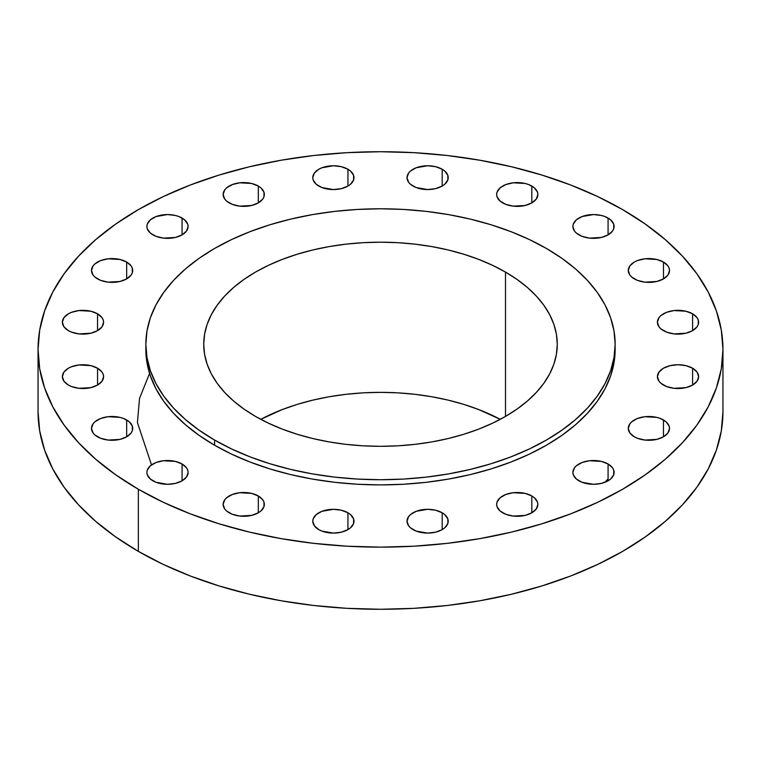 <?xml version="1.0" encoding="UTF-8"?>
<svg xmlns="http://www.w3.org/2000/svg" width="761" height="761" viewBox="0 0 761 761"><rect width="100%" height="100%" fill="white"/><g stroke="black" fill="none" stroke-linecap="round" stroke-linejoin="round"><path stroke-width="1.14" d="M151.515 464.895L137.418 422.574L139.52 398.422L149.565 373.423M692.596 313.808L692.596 330.645L697.066 326.783L698.237 324.547L698.237 319.905L697.066 317.67L692.596 313.808L685.908 311.23L673.999 310.555L666.569 312.333L660.881 315.615L658.978 317.67L657.409 322.226A20.614 11.9 180 0 1 670.137 311.23A20.614 11.9 180 0 1 692.596 313.808A20.614 11.9 180 0 1 698.627 322.226A20.614 11.9 180 0 1 685.908 333.223A20.614 11.9 180 0 1 663.449 330.645A20.614 11.9 180 0 1 657.409 322.226L658.978 326.783L660.881 328.838L666.569 332.119L673.999 333.898L685.908 333.223L692.596 330.645L692.596 313.808M663.449 368.219L658.978 372.081L657.409 376.638A20.614 11.9 180 0 1 670.137 365.641A20.614 11.9 180 0 1 692.596 368.219L692.596 385.056L697.066 381.194L698.627 376.638L697.066 372.081L692.596 368.219L685.908 365.641L678.022 364.738L670.137 365.641L663.449 368.219M663.449 385.056A20.614 11.9 180 0 1 657.409 376.638L658.978 381.194L660.881 383.249L666.569 386.531L673.999 388.31L685.908 387.634L692.596 385.056L692.596 368.219A20.614 11.9 180 0 1 698.627 376.638A20.614 11.9 180 0 1 685.908 387.634A20.614 11.9 180 0 1 663.449 385.056L663.449 385.056M663.449 419.958L663.468 436.804L667.939 432.942L669.509 428.386L669.109 426.065L666.037 421.775L660.348 418.493L656.781 417.389L644.881 416.714L637.442 418.493L631.763 421.775L629.851 423.829L628.291 428.386A20.614 11.9 180 0 1 641.009 417.389A20.614 11.9 180 0 1 663.468 419.977A20.614 11.9 180 0 1 669.509 428.386A20.614 11.9 180 0 1 656.781 439.382A20.614 11.9 180 0 1 634.322 436.804A20.614 11.9 180 0 1 628.291 428.386L629.851 432.942L634.322 436.804L637.442 438.279L644.881 440.058L656.781 439.382L663.468 436.804L663.449 419.958M608.077 463.991L608.077 480.819L610.636 479.021L613.718 474.731L613.718 470.089L612.538 467.853L608.077 463.991L601.39 461.413L589.48 460.738L582.051 462.517L576.362 465.799L574.46 467.853L572.89 472.41A20.614 11.9 180 0 1 585.618 461.413A20.614 11.9 180 0 1 608.077 463.991A20.614 11.9 180 0 1 614.108 472.41A20.614 11.9 180 0 1 601.39 483.397A20.614 11.9 180 0 1 578.931 480.819A20.614 11.9 180 0 1 572.89 472.41L573.29 474.731L576.362 479.021L582.051 482.303L593.504 484.31L601.39 483.397L608.077 480.819L608.077 463.991M531.825 495.972L531.825 512.8L536.296 508.947L537.865 504.391L537.466 502.07L534.393 497.78L531.825 495.972L525.147 493.394L513.237 492.719L505.808 494.498L500.12 497.78L497.038 502.07L496.648 504.391A20.614 11.9 180 0 1 509.366 493.394A20.614 11.9 180 0 1 531.825 495.972A20.614 11.9 180 0 1 537.865 504.391A20.614 11.9 180 0 1 525.147 515.387A20.614 11.9 180 0 1 502.679 512.8A20.614 11.9 180 0 1 496.648 504.391L497.038 506.712L500.12 511.002L505.808 514.284L513.237 516.063L525.147 515.387L531.825 512.8L531.825 495.972M442.198 512.79L442.198 529.618L444.757 527.811L447.839 523.53L447.839 518.878L444.757 514.598L442.198 512.79L435.511 510.212L427.625 509.309L416.172 511.306L410.483 514.598L408.581 516.652L407.011 521.199A20.614 11.9 180 0 1 419.739 510.212A20.614 11.9 180 0 1 442.198 512.79A20.614 11.9 180 0 1 448.229 521.199A20.614 11.9 180 0 1 435.511 532.196A20.614 11.9 180 0 1 413.052 529.618A20.614 11.9 180 0 1 407.011 521.199L408.581 525.756L410.483 527.811L416.172 531.102L427.625 533.1L435.511 532.196L442.198 529.618L442.198 512.79M347.948 512.79L347.948 529.618L350.517 527.811L353.589 523.53L353.589 518.878L350.517 514.598L347.948 512.79L341.261 510.212L333.375 509.309L321.932 511.306L316.243 514.598L313.161 518.878L312.771 521.199A20.614 11.9 180 0 1 325.489 510.212A20.614 11.9 180 0 1 347.948 512.79A20.614 11.9 180 0 1 353.989 521.199A20.614 11.9 180 0 1 341.261 532.196A20.614 11.9 180 0 1 318.802 529.618A20.614 11.9 180 0 1 312.771 521.199L314.341 525.756L318.802 529.618L321.932 531.102L333.375 533.1L341.261 532.196L347.948 529.618L347.948 512.79M258.321 495.972L258.321 512.8L260.88 511.002L263.962 506.712L263.962 502.07L262.783 499.834L258.321 495.972L251.634 493.394L239.725 492.719L232.295 494.498L226.607 497.78L224.704 499.834L223.135 504.391A20.614 11.9 180 0 1 235.853 493.394A20.614 11.9 180 0 1 258.321 495.972A20.614 11.9 180 0 1 264.352 504.391A20.614 11.9 180 0 1 251.634 515.387A20.614 11.9 180 0 1 229.175 512.8A20.614 11.9 180 0 1 223.135 504.391L224.704 508.947L226.607 511.002L232.295 514.284L239.725 516.063L251.634 515.387L258.321 512.8L258.321 495.972M182.069 463.991L182.069 480.819L186.54 476.957L188.11 472.41L187.71 470.089L186.54 467.853L182.069 463.991L175.382 461.413L163.482 460.738L156.053 462.517L150.364 465.799L147.282 470.089L146.892 472.41A20.614 11.9 180 0 1 159.61 461.413A20.614 11.9 180 0 1 182.069 463.991A20.614 11.9 180 0 1 188.11 472.41A20.614 11.9 180 0 1 175.382 483.397A20.614 11.9 180 0 1 152.923 480.819A20.614 11.9 180 0 1 146.892 472.41L147.282 474.731L150.364 479.021L156.053 482.303L167.496 484.31L175.382 483.397L182.069 480.819L182.069 463.991M126.678 419.977L126.678 436.804L131.149 432.942L132.319 430.707L132.319 426.065L129.237 421.775L123.558 418.493L119.991 417.389L108.081 416.714L100.652 418.493L94.963 421.775L93.061 423.829L91.491 428.386A20.614 11.9 180 0 1 104.219 417.389A20.614 11.9 180 0 1 126.678 419.977A20.614 11.9 180 0 1 132.709 428.386A20.614 11.9 180 0 1 119.991 439.382A20.614 11.9 180 0 1 97.532 436.804A20.614 11.9 180 0 1 91.491 428.386L93.061 432.942L94.963 434.997L100.652 438.279L108.081 440.058L119.991 439.382L126.678 436.804L126.678 419.977M97.551 368.219L97.551 385.056L102.022 381.194L103.591 376.638L103.192 374.317L102.022 372.081L97.551 368.219L90.863 365.641L78.963 364.966L71.524 366.745L68.404 368.219L63.934 372.081L62.373 376.638A20.614 11.9 180 0 1 75.092 365.641A20.614 11.9 180 0 1 97.551 368.219A20.614 11.9 180 0 1 103.591 376.638A20.614 11.9 180 0 1 90.863 387.634A20.614 11.9 180 0 1 68.404 385.056A20.614 11.9 180 0 1 62.373 376.638L63.934 381.194L68.404 385.056L71.524 386.531L78.963 388.31L90.863 387.634L97.551 385.056L97.551 368.219M97.551 313.808L97.551 330.645L102.022 326.783L103.591 322.226L103.192 319.905L102.022 317.67L97.551 313.808L90.863 311.23L78.963 310.555L71.524 312.333L68.404 313.808L63.934 317.67L62.373 322.226A20.614 11.9 180 0 1 75.092 311.23A20.614 11.9 180 0 1 97.551 313.808L97.532 313.798A20.614 11.9 180 0 1 103.591 322.226A20.614 11.9 180 0 1 90.863 333.223A20.614 11.9 180 0 1 68.404 330.645A20.614 11.9 180 0 1 62.373 322.226L63.934 326.783L68.404 330.645L71.524 332.119L78.963 333.898L90.863 333.223L97.551 330.645L97.551 313.808M126.678 262.06L126.678 278.887L131.149 275.035L132.319 272.799L132.319 268.157L131.149 265.922L126.678 262.06L119.991 259.482L108.081 258.807L100.652 260.585L94.963 263.867L93.061 265.922L91.491 270.478A20.614 11.9 180 0 1 104.219 259.482A20.614 11.9 180 0 1 126.678 262.06A20.614 11.9 180 0 1 132.709 270.478A20.614 11.9 180 0 1 119.991 281.475A20.614 11.9 180 0 1 97.532 278.887A20.614 11.9 180 0 1 91.491 270.478L93.061 275.035L94.963 277.09L100.652 280.371L108.081 282.15L119.991 281.475L126.678 278.887L126.678 262.06M182.069 218.046L182.069 234.873L186.54 231.011L188.11 226.455L187.71 224.134L184.638 219.843L178.949 216.562L175.382 215.468L167.496 214.554L156.053 216.562L150.364 219.843L147.282 224.134L146.892 226.455A20.614 11.9 180 0 1 159.61 215.468A20.614 11.9 180 0 1 182.069 218.046A20.614 11.9 180 0 1 188.11 226.455A20.614 11.9 180 0 1 175.382 237.451A20.614 11.9 180 0 1 152.923 234.873A20.614 11.9 180 0 1 146.892 226.455L147.282 228.776L150.364 233.066L156.053 236.348L163.482 238.126L175.382 237.451L182.069 234.873L182.069 218.046M258.321 186.065L258.321 202.892L262.783 199.03L263.962 196.795L263.962 192.153L260.88 187.862L258.321 186.065L251.634 183.477L239.725 182.802L232.295 184.581L226.607 187.862L224.704 189.917L223.135 194.474A20.614 11.9 180 0 1 235.853 183.477A20.614 11.9 180 0 1 258.321 186.065A20.614 11.9 180 0 1 264.352 194.474A20.614 11.9 180 0 1 251.634 205.47A20.614 11.9 180 0 1 229.175 202.892A20.614 11.9 180 0 1 223.135 194.474L224.704 199.03L226.607 201.085L232.295 204.367L239.725 206.145L251.634 205.47L258.321 202.892L258.321 186.065M347.948 169.246L347.948 186.074L350.517 184.267L353.589 179.986L353.589 175.334L350.517 171.054L347.948 169.246L341.261 166.669L333.375 165.765L321.932 167.762L318.802 169.246L314.341 173.108L312.771 177.665A20.614 11.9 180 0 1 325.489 166.669A20.614 11.9 180 0 1 347.948 169.246A20.614 11.9 180 0 1 353.989 177.665A20.614 11.9 180 0 1 341.261 188.652A20.614 11.9 180 0 1 318.802 186.074A20.614 11.9 180 0 1 312.771 177.665L313.161 179.986L316.243 184.267L321.932 187.558L333.375 189.556L341.261 188.652L347.948 186.074L347.948 169.246M442.198 169.246L442.198 186.074L444.757 184.267L447.839 179.986L447.839 175.334L444.757 171.054L442.198 169.246L435.511 166.669L427.625 165.765L416.172 167.762L410.483 171.054L408.581 173.108L407.011 177.665A20.614 11.9 180 0 1 419.739 166.669A20.614 11.9 180 0 1 442.198 169.246A20.614 11.9 180 0 1 448.229 177.665A20.614 11.9 180 0 1 435.511 188.652A20.614 11.9 180 0 1 413.052 186.074A20.614 11.9 180 0 1 407.011 177.665L408.581 182.212L410.483 184.267L416.172 187.558L427.625 189.556L435.511 188.652L442.198 186.074L442.198 169.246M531.825 186.065L531.825 202.892L536.296 199.03L537.865 194.474L537.466 192.153L534.393 187.862L528.705 184.581L525.147 183.477L513.237 182.802L505.808 184.581L500.12 187.862L497.038 192.153L496.648 194.474A20.614 11.9 180 0 1 509.366 183.477A20.614 11.9 180 0 1 531.825 186.065A20.614 11.9 180 0 1 537.865 194.474A20.614 11.9 180 0 1 525.147 205.47A20.614 11.9 180 0 1 502.679 202.892A20.614 11.9 180 0 1 496.648 194.474L497.038 196.795L500.12 201.085L505.808 204.367L513.237 206.145L525.147 205.47L531.825 202.892L531.825 186.065M663.468 262.06L663.468 278.887L667.939 275.035L669.509 270.478L669.109 268.157L667.939 265.922L663.468 262.06L656.781 259.482L644.881 258.807L637.442 260.585L634.322 262.06L629.851 265.922L628.291 270.478A20.614 11.9 180 0 1 641.009 259.482A20.614 11.9 180 0 1 663.468 262.06A20.614 11.9 180 0 1 669.509 270.478A20.614 11.9 180 0 1 656.781 281.475A20.614 11.9 180 0 1 634.322 278.887A20.614 11.9 180 0 1 628.291 270.478L629.851 275.035L631.763 277.09L637.442 280.371L644.881 282.15L656.781 281.475L663.468 278.887L663.468 262.06M608.077 218.046L608.077 234.873L612.538 231.011L613.718 228.776L613.718 224.134L610.636 219.843L604.947 216.562L601.39 215.468L593.504 214.554L582.051 216.562L576.362 219.843L573.29 224.134L572.89 226.455A20.614 11.9 180 0 1 585.618 215.468A20.614 11.9 180 0 1 608.077 218.046A20.614 11.9 180 0 1 614.108 226.455A20.614 11.9 180 0 1 601.39 237.451A20.614 11.9 180 0 1 578.931 234.873A20.614 11.9 180 0 1 572.89 226.455L574.46 231.011L576.362 233.066L582.051 236.348L589.48 238.126L601.39 237.451L608.077 234.873L608.077 218.046M138.35 489.237L138.35 551.373A342.45 197.708 0 0 0 511.554 594.227A342.45 197.708 0 0 0 722.95 411.568L721.304 430.945L716.367 450.141L708.206 468.957L696.886 487.23L682.512 504.771L665.238 521.409L645.214 536.99L622.65 551.373L597.746 564.405L570.76 575.963L541.927 585.932L511.554 594.227L479.906 600.762L447.306 605.48L414.07 608.324L380.5 609.276L346.93 608.324L313.694 605.48L281.094 600.762L249.446 594.227L219.073 585.932L190.24 575.963L163.254 564.405L138.35 551.373L138.35 489.237L115.786 474.854L95.762 459.273L78.488 442.636L64.114 425.095L52.794 406.821L44.633 388.005L39.696 368.809L38.05 349.432L39.696 330.055L44.633 310.859L52.794 292.043L64.114 273.77L78.488 256.229L95.762 239.591L115.786 224.01L138.35 209.627L163.254 196.595L190.24 185.037L219.073 175.068L249.446 166.773L281.094 160.238L313.694 155.52L346.93 152.676L380.5 151.724L414.07 152.676L447.306 155.52L479.906 160.238L511.554 166.773L541.927 175.068L570.76 185.037L597.746 196.595L622.65 209.627A342.45 197.708 180 0 1 722.95 349.432A342.45 197.708 180 0 1 511.554 532.091A342.45 197.708 180 0 1 138.35 489.237A342.45 197.708 180 0 1 38.05 349.432A342.45 197.708 180 0 1 249.446 166.773A342.45 197.708 180 0 1 622.65 209.627L645.214 224.01L665.238 239.591L682.512 256.229L696.886 273.77L708.206 292.043L716.367 310.859L721.304 330.055L722.95 349.432L721.304 368.809L716.367 388.005L708.206 406.821L696.886 425.095L682.512 442.636L665.238 459.273L645.214 474.854L622.65 489.237L597.746 502.27L570.76 513.827L541.927 523.796L511.554 532.091L479.906 538.626L447.306 543.344L414.07 546.189L380.5 547.14L346.93 546.189L313.694 543.344L281.094 538.626L249.446 532.091L219.073 523.796L190.24 513.827L163.254 502.27L138.35 489.237M145.855 344.257L145.855 349.432A234.645 135.468 0 0 0 214.583 445.223L214.583 440.048A234.645 135.468 180 0 1 145.855 344.257A234.645 135.468 180 0 1 290.702 219.101A234.645 135.468 180 0 1 546.417 248.466L561.884 258.312L575.601 268.994L587.435 280.39L597.28 292.414L605.043 304.933L610.636 317.822L614.013 330.978L615.145 344.257L614.013 357.537L610.636 370.683L605.043 383.582L597.28 396.101L587.435 408.115L575.601 419.52L561.884 430.193L546.417 440.048L529.352 448.971L510.859 456.895L491.111 463.725L470.298 469.413L448.61 473.894L426.274 477.118L403.501 479.069L380.5 479.725L357.499 479.069L334.726 477.118L312.39 473.894L290.702 469.413L269.889 463.725L250.141 456.895L231.648 448.971L214.583 440.048L199.116 430.193L185.399 419.52L173.565 408.115L163.72 396.101L155.957 383.582L150.364 370.683L146.987 357.537L145.855 344.257L146.987 330.978L150.364 317.822L155.957 304.933L163.72 292.414L173.565 280.39L185.399 268.994L199.116 258.312L214.583 248.466L231.648 239.534L250.141 231.62L269.889 224.78L290.702 219.101L312.39 214.621L334.726 211.387L357.499 209.437L380.5 208.78L403.501 209.437L426.274 211.387L448.61 214.621L470.298 219.101L491.111 224.78L510.859 231.62L529.352 239.534L546.417 248.466A234.645 135.468 180 0 1 615.145 344.257A234.645 135.468 180 0 1 470.298 469.413A234.645 135.468 180 0 1 214.583 440.048L214.583 445.223A234.645 135.468 0 0 0 470.298 474.588A234.645 135.468 0 0 0 615.145 349.432A234.645 135.468 0 0 0 615.097 346.845M500.243 419.34A176.771 102.06 0 0 0 260.757 419.34M505.494 272.086L505.494 416.419L505.494 272.086A176.771 102.06 180 0 1 557.271 344.257A176.771 102.06 180 0 1 448.153 438.545A176.771 102.06 180 0 1 255.506 416.419A176.771 102.06 180 0 1 203.729 344.257A176.771 102.06 180 0 1 312.847 249.96A176.771 102.06 180 0 1 505.494 272.086L492.643 265.361L478.707 259.396L463.83 254.25L448.153 249.96L431.81 246.593L414.983 244.157L397.822 242.683L380.5 242.198L363.178 242.683L346.017 244.157L329.19 246.593L312.847 249.96L297.171 254.25L282.293 259.396L268.357 265.361L255.506 272.086L243.853 279.506L233.522 287.553L224.6 296.143L217.18 305.199L211.339 314.626L207.125 324.348L204.576 334.25L203.729 344.257L204.576 354.255L207.125 364.167L211.339 373.879L217.18 383.306L224.6 392.362L233.522 400.952L243.853 408.999L255.506 416.419L268.357 423.145L282.293 429.109L297.171 434.265L312.847 438.545L329.19 441.922L346.017 444.348L363.178 445.822L380.5 446.317L397.822 445.822L414.983 444.348L431.81 441.922L448.153 438.545L463.83 434.265L478.707 429.109L492.643 423.145L505.494 416.419L517.147 408.999L527.478 400.952L536.4 392.362L543.82 383.306L549.661 373.879L553.875 364.167L556.424 354.255L557.271 344.257L556.424 334.25L553.875 324.348L549.661 314.626L543.82 305.199L536.4 296.143L527.478 287.553L517.147 279.506L505.494 272.086M145.855 349.432L146.987 362.712L150.364 375.858L155.957 388.757L163.72 401.275L173.565 413.29L185.399 424.695L199.116 435.378L214.583 445.223L231.648 454.155L250.141 462.07L269.889 468.909L290.702 474.588L312.39 479.069L334.726 482.303L357.499 484.253L380.5 484.9L403.501 484.253L426.274 482.303L448.61 479.069L470.298 474.588L491.111 468.909L510.859 462.07L529.352 454.155L546.417 445.223L561.884 435.378L575.601 424.695L587.435 413.29L597.28 401.275L605.043 388.757L610.636 375.858L614.013 362.712L615.145 344.257M38.05 411.568A342.45 197.708 0 0 0 138.35 551.373L115.786 536.99L95.762 521.409L78.488 504.771L64.114 487.23L52.794 468.957L44.633 450.141L39.696 430.945L38.05 411.568L38.05 349.432M260.757 419.33L282.293 409.561L297.171 404.405L312.847 400.124L329.19 396.747L346.017 394.322L363.178 392.847L380.5 392.353L397.822 392.847L414.983 394.322L431.81 396.747L448.153 400.124L463.83 404.405L478.707 409.561L500.243 419.33M604.909 482.322L608.077 478.859M722.95 349.432L722.95 411.568"/></g></svg>
